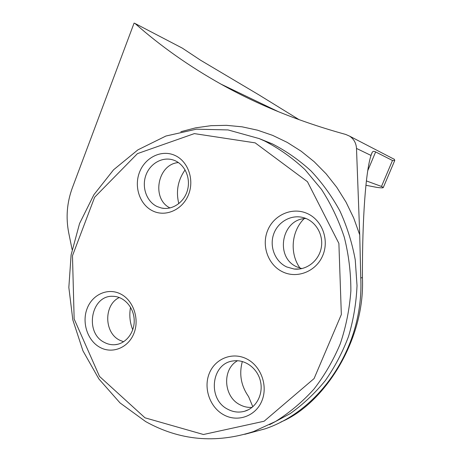 <?xml version="1.0" encoding="UTF-8"?>
<svg xmlns="http://www.w3.org/2000/svg" width="462" height="462" viewBox="0 0 462 462"><rect width="100%" height="100%" fill="white"/><g stroke="black" fill="none" stroke-linecap="round" stroke-linejoin="round"><path stroke-width="0.69" d="M366.395 180.919L381.491 186.452L383.31 187.474C383.316 188.017 381.058 187.965 376.53 187.329L365.927 185.274M244.75 434.32L265.205 428.805C321.616 409.73 364.096 345.368 360.753 277.812L359.731 234.863L356.497 148.423C356.156 143.093 353.863 139.004 349.624 136.157L345.749 134.454C299.873 121.818 258.293 105.047 221.009 84.142C189.241 66.32 160.568 46.096 134.996 23.452L182.299 48.117L200.468 60.158L258.778 94.791L299.232 119.745M134.996 23.452L134.084 23.1L72.274 188.046C66.938 202.662 65.748 217.579 68.711 232.808L72.101 249.515M130.555 307.265C129.1 314.997 129.834 322.511 132.756 329.804M178.823 203.65C175.779 191.435 177.876 180.18 185.106 169.895M304.088 218.688C291.32 231.375 289.501 253.534 300.011 268.099M252.824 406.762L248.585 396.621C241.025 385.764 238.941 374.058 242.342 361.503M393.433 158.864L394.369 159.28L394.75 160.522L392.486 160.499L375.635 151.929C374.087 151.034 372.944 151.172 372.205 152.362L371.009 155.44C365.76 171.437 362.248 217.81 362.427 277.749C365.246 340.869 323.423 404.602 280.804 422.037M259.159 138.583L264.524 140.95C279.06 148.452 292.533 157.992 304.949 169.577L321.471 189.368C331.017 204.112 338.623 220.056 344.282 237.191C348.712 254.787 350.912 272.724 350.866 291.008C349.52 309.228 345.969 326.871 340.217 343.942C333.281 360.429 324.497 375.525 313.865 389.229C302.339 401.946 289.564 412.693 275.548 421.477L253.465 431.595C215.517 443.815 179.579 440.477 145.651 421.575L120.033 402.916L98.868 378.927L82.946 350.82L72.823 319.883L68.838 287.451L71.108 254.891L79.551 223.55L93.873 194.756L113.565 169.797L137.901 149.855L165.927 136.024L196.442 129.175L228.049 129.932L259.159 138.583M255.18 142.868L307.455 181.716L338.889 243.405L341.343 314.53L314.079 378.574L264.114 421.228L203.447 434.505L144.999 417.815L99.503 376.409L74.151 318.976L72.476 255.734L94.635 197.234L137.468 153.615L194.346 133.61L255.18 142.868M120.692 294.017C108.073 287.428 92.452 294.369 87.127 308.535C81.624 322.609 87.52 340.679 99.948 347.36C112.295 354.25 128.344 347.817 133.94 333.345C139.72 318.971 133.391 300.392 120.692 294.017M246.852 358.974C261.094 366.135 268.237 386.041 261.787 401.103C255.55 416.274 237.578 422.557 223.752 414.841C209.835 407.351 203.199 388.022 209.321 373.296C215.24 358.46 232.704 351.594 246.852 358.974M174.636 155.29C187.947 160.967 194.6 179.504 188.554 194.542C182.704 209.667 165.893 217.261 152.962 211.03C139.946 205.013 133.749 186.977 139.501 172.274C145.062 157.484 161.411 149.393 174.636 155.29M307.039 213.415C292.169 206.791 273.845 214.928 267.648 230.451C261.238 245.882 268.214 265.182 282.836 271.945C297.361 278.933 316.227 271.373 322.771 255.48C329.533 239.686 322.002 219.802 307.039 213.415M170.022 207.958C151.12 198.908 157.519 164.039 178.442 162.572M157.247 206.606C146.818 201.819 141.597 187.636 145.744 175.67C149.757 163.652 162.358 156.364 173.273 160.008C184.136 163.461 190.823 177.062 187.653 189.541C184.627 202.056 172.528 210.487 161.481 208.027L157.247 206.606M301.871 268.595L297.17 267.001C274.457 257.773 281.491 218.705 306.011 218.497M286.735 266.961C275.219 261.659 269.3 246.875 273.568 234.407C277.697 221.887 291.251 214.154 303.482 217.637C315.581 220.917 323.752 234.615 321.263 247.73C318.913 260.874 306.479 270.501 294.098 269.028L286.735 266.961M252.09 407.368C247.863 407.675 243.815 406.797 239.945 404.747C223.406 396.691 221.927 369.236 237.532 360.73M227.847 409.286C207.132 399.278 211.192 363.097 233.322 360.932C245.108 359.089 257.611 368.353 260.487 381.346C263.507 394.311 256.167 408.021 244.606 411.249C238.871 412.803 233.287 412.144 227.847 409.286M123.614 341.764L119.594 340.153C103.91 332.611 103.742 304.672 119.323 297.516M104.383 342.411C84.119 332.721 91.141 294.837 113.028 296.315C123.92 296.396 133.749 307.201 134.194 319.848C134.777 332.49 125.837 343.93 114.957 344.704C111.267 344.975 107.744 344.213 104.383 342.411M381.491 186.452L392.486 160.499M367.746 170.697L375.635 151.929M269.565 424.705L290.136 413.646C303.089 404.423 314.784 393.451 325.219 380.723C334.771 367.128 342.556 352.339 348.562 336.353C353.447 319.883 356.271 302.968 357.028 285.614L355.238 259.76C352.096 242.735 346.997 226.49 339.94 211.024C331.855 196.223 322.222 182.865 311.03 170.963C299.105 160.043 286.209 151.01 272.332 143.873L258.887 138.473M360.753 277.812L362.427 277.749M356.497 148.423L371.009 155.44M180.85 131.705L195.721 127.824L210.995 125.681L226.501 125.335L242.065 126.825L257.507 130.174L272.632 135.372L287.243 142.406L301.149 151.207L314.16 161.7L326.091 173.781L336.763 187.306L346.021 202.125L353.719 218.047L359.731 234.863M221.009 84.142L278.557 111.769M394.733 160.516L383.31 187.474M371.408 154.233L372.193 152.356M258.87 138.461L272.332 143.873L264.524 140.95M164.391 208.426L161.481 208.027M299.399 269.017L294.098 269.028M248.487 409.702L244.606 411.249M117.683 344.277L114.957 344.704M394.334 159.332L349.624 136.157"/></g></svg>
